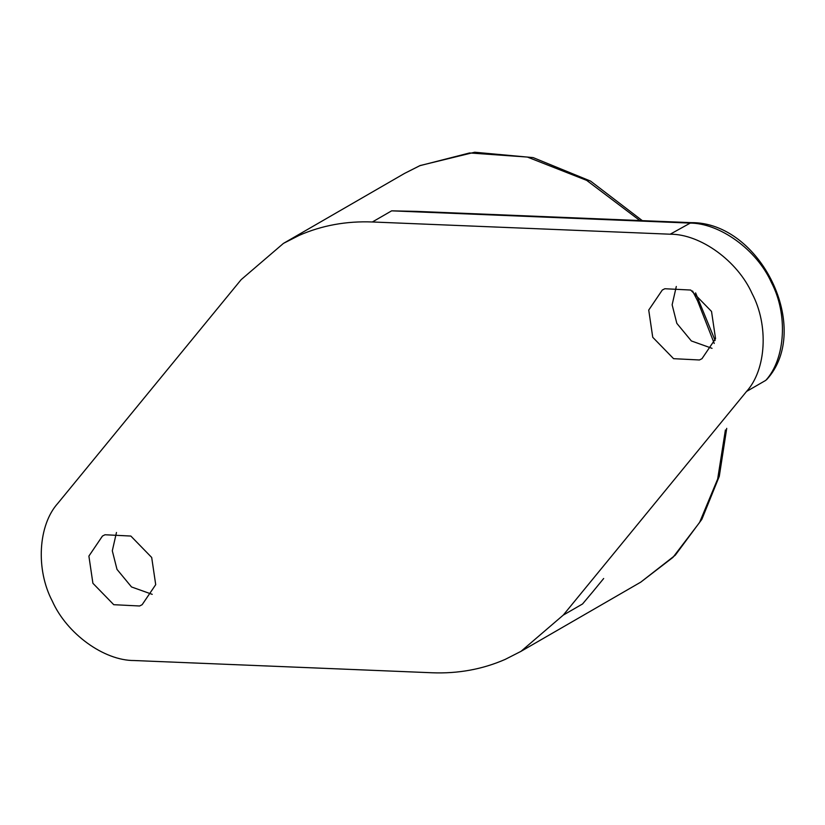 <?xml version="1.0" encoding="UTF-8"?>
<svg xmlns="http://www.w3.org/2000/svg" width="825" height="825" viewBox="0 0 825 825"><rect width="100%" height="100%" fill="white"/><g stroke="black" fill="none" stroke-linecap="round" stroke-linejoin="round"><path stroke-width="1.24" d="M57.874 503.281L241.168 279.634L283.449 243.385L299.258 235.331C321.967 225.411 346.345 220.966 372.374 221.977L670.199 234.207C700.425 234.022 737.632 260.999 752.111 293.607C768.817 325.246 766.301 369.672 746.553 391.452L563.269 615.099L520.987 651.348L505.178 659.402C482.46 669.322 458.092 673.778 432.052 672.767L134.238 660.536C104.002 660.712 66.804 633.734 52.315 601.126C35.609 569.498 38.136 525.061 57.874 503.281M151.687 557.463L130.845 536.054L105.002 534.755L102.455 536.044L88.894 556.091L92.905 583.285L113.747 604.694L139.59 605.993L142.137 604.704L155.708 584.657L151.687 557.463M711.532 311.448L690.69 290.039L664.837 288.74L662.3 290.029L648.728 310.076L652.74 337.281L673.582 358.679L699.435 359.978L701.972 358.7L715.543 338.642L711.532 311.448M712.047 348.336L691.35 340.942L676.83 323.359L672.138 304.796L676.304 286.471M152.213 594.34L131.515 586.957L116.995 569.374L112.303 550.801L116.469 532.486M416.996 211.396L391.648 210.839L689.473 223.07C719.699 222.884 756.896 249.872 771.385 282.47C788.092 314.108 785.565 358.545 765.827 380.325L746.553 391.452M442.107 212.427L391.648 210.839L372.374 221.977M563.269 615.099L582.543 603.972L592.536 592.072M592.639 591.968L603.673 578.5M642.324 220.646L590.566 181.088L533.146 157.606L474.684 152.233L420.018 165.578L404.57 173.405L420.368 165.443M670.199 234.207L691.051 222.647C760.588 221.729 812.852 329.227 766.693 379.593M419.698 165.732L469.59 152.955L527.371 157.059L586.658 180.366L639.839 220.543M692.577 291.019L697.61 300.898L714.244 343.448M725.402 429.969L717.667 479.016L699.559 522.514L672.952 557.391L640.747 582.151L675.242 555.235L701.869 519.307L719.297 476.283L726.722 428.361M695.599 292.875L715.131 340.498M691.051 222.647L416.388 211.375M404.57 173.405L284.13 242.993M520.307 651.74L640.747 582.151"/></g></svg>
